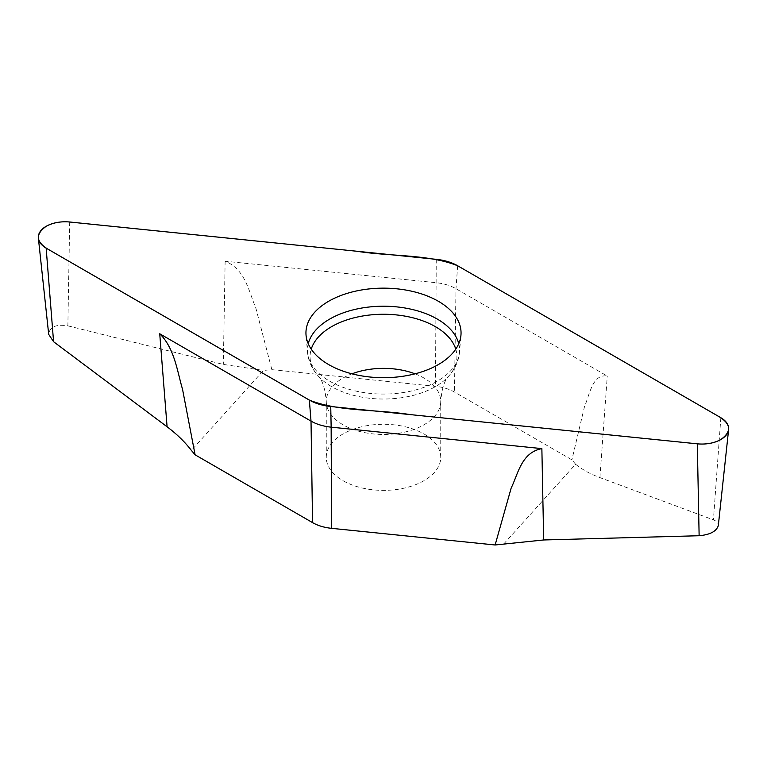 <?xml version="1.0" encoding="UTF-8"?>
<svg xmlns="http://www.w3.org/2000/svg" width="767" height="767" viewBox="0 0 767 767"><rect width="100%" height="100%" fill="white"/><g stroke="black" fill="none" stroke-linecap="round" stroke-linejoin="round"><path stroke-width="0.58" stroke-dasharray="3.83 2.88" d="M343.022 480.688A57.237 33.048 0 0 0 423.978 480.688A57.237 33.048 0 0 0 440.737 457.324A57.237 33.048 0 0 0 383.5 424.276A57.237 33.048 0 0 0 326.263 457.324A57.237 33.048 0 0 0 343.022 480.688M503.507 544.215L575.614 464.236L571.894 459.836L454.438 392.023A35.56 20.527 0 0 0 435.464 386.319L271.873 369.665L263.493 370.432L191.386 450.411M69.692 222.018L67.87 325.85C55.981 324.019 49.596 326.867 48.704 334.383M67.87 325.85L223.322 364.421L263.493 370.432M271.873 369.665L255.823 307.95C248.834 292.006 245.622 269.399 225.134 261.221L435.848 282.668A37.746 21.792 180 0 1 455.982 288.718L607.272 376.07C592.46 373.644 589.756 394.468 584.473 406.731L571.894 459.836M575.614 464.236C582.115 469.529 590.216 473.987 599.909 477.601L713.425 519.873C716.848 521.215 718.478 523.142 718.305 525.663M436.26 259.332L435.464 386.319M225.134 261.221L223.322 364.421M599.909 477.601L607.272 376.07M457.65 265.765L455.982 288.718L454.438 392.023M720.846 417.718L713.425 519.873M458.762 343.721A76.077 43.92 180 0 1 459.481 352.312A76.077 43.92 180 0 1 437.295 381.199A76.077 43.92 180 0 1 356.137 391.122A76.077 43.92 180 0 1 307.519 352.312A76.077 43.92 180 0 1 308.238 343.721M415.024 373.826A57.237 33.048 180 0 1 440.737 401.419A57.237 33.048 180 0 1 423.978 424.784A57.237 33.048 180 0 1 361.593 431.946A57.237 33.048 180 0 1 326.263 401.419A57.237 33.048 180 0 1 351.976 373.826M455.771 349.167A73.421 42.386 180 0 1 448.8 376.012A73.421 42.386 180 0 1 435.416 386.616A73.421 42.386 180 0 1 318.2 376.012A73.421 42.386 180 0 1 311.229 349.167M440.737 457.324L440.737 401.419C441.859 388.591 444.544 380.125 448.8 376.012C455.109 368.898 458.666 360.998 459.481 352.312L460.957 335.141M326.263 457.324L326.263 401.419C325.141 388.591 322.456 380.125 318.2 376.012C311.891 368.898 308.334 360.998 307.519 352.312L306.043 335.141"/><path stroke-width="1.15" d="M495.127 544.982L511.177 488.023C518.166 473.872 521.378 452.472 541.866 448.618L331.152 427.161L330.74 406.51A40.105 23.154 0 0 1 309.35 400.077L46.154 248.125A26.73 15.426 180 0 1 38.379 238.173L48.704 334.383L53.575 341.718L167.091 426.788C176.784 434.064 184.885 441.936 191.386 450.411L195.106 454.812L312.562 522.624A35.56 20.527 0 0 0 331.536 528.329L495.127 544.982L543.678 539.968L699.13 535.73C709.993 534.752 716.388 531.387 718.305 525.663L728.621 429.587A26.73 15.426 180 0 1 697.308 443.825L699.13 535.73M331.536 528.329L331.152 427.161A37.746 21.792 180 0 1 311.018 421.112L159.728 333.76C174.54 348.237 177.244 371.41 182.527 389.243L195.106 454.812M38.379 238.173A26.73 15.426 180 0 1 69.692 222.018L436.26 259.332A40.105 23.154 0 0 1 457.65 265.765L719.216 416.759C731.21 424.18 731.68 431.821 720.635 439.664C713.3 443.518 704.758 444.831 695.007 443.604L410.316 414.611C377.134 409.252 338.161 411.754 309.341 400.086L47.784 249.083C35.79 241.663 35.32 234.031 46.365 226.188C53.7 222.325 62.242 221.011 71.993 222.238L356.684 251.231C389.857 256.59 428.849 254.078 457.65 265.765L720.846 417.718A26.73 15.426 180 0 1 728.621 429.587M330.74 406.51L697.308 443.825M328.669 364.584A77.544 44.774 0 0 0 438.331 364.584A77.544 44.774 0 0 0 460.957 335.141A77.544 44.774 0 0 0 383.5 288.152A77.544 44.774 0 0 0 306.043 335.141A77.544 44.774 0 0 0 328.669 364.584M167.091 426.788L159.728 333.76M309.35 400.077L311.018 421.112L312.562 522.624M46.154 248.125L53.575 341.718M541.866 448.618L543.678 539.968M308.238 343.721A76.077 43.92 180 0 1 383.5 306.215A76.077 43.92 180 0 1 458.762 343.721M351.976 373.826A57.237 33.048 180 0 1 415.024 373.826M311.229 349.167A73.421 42.386 180 0 1 383.5 314.259A73.421 42.386 180 0 1 455.771 349.167"/></g></svg>
